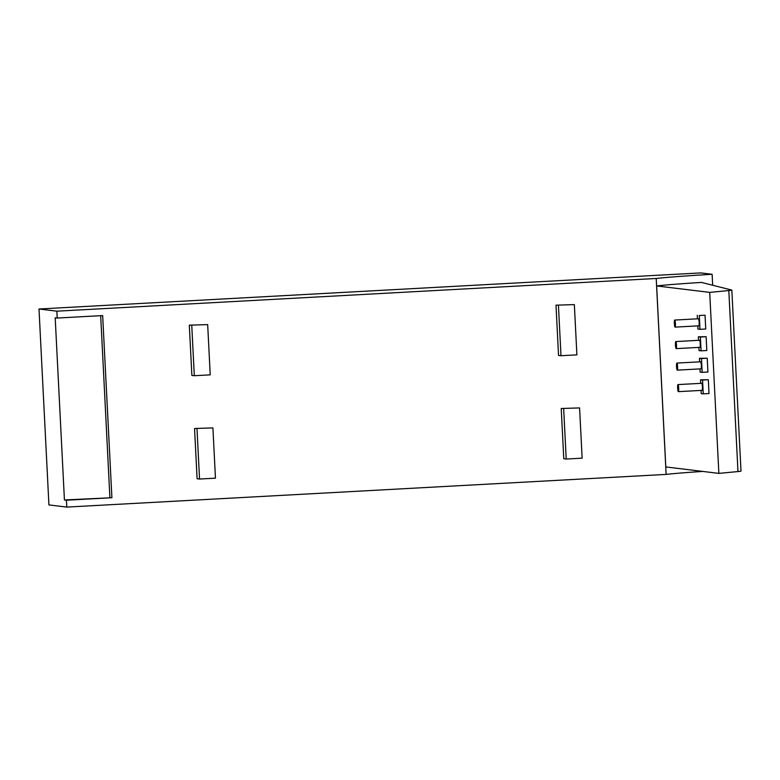 <?xml version="1.0" encoding="UTF-8"?>
<svg xmlns="http://www.w3.org/2000/svg" width="780" height="780" viewBox="0 0 780 780"><rect width="100%" height="100%" fill="white"/><g stroke="black" fill="none" stroke-linecap="round" stroke-linejoin="round"><path stroke-width="1.17" d="M712.667 285.246L712.12 274.287L700.752 272.912L39 308.997L48.925 504.923L66.787 507.088L666.13 474.406A90.48 2.34 177.1 0 1 702.712 471.422M39 308.997L56.862 311.171L57.203 318.055L55.195 317.811L64.428 499.97L66.436 500.214L66.787 507.088M712.12 274.287A90.48 2.34 -2.9 0 0 656.214 278.479L56.862 311.171M196.999 428.785L199.543 479.037L197.096 478.735L194.551 428.493L212.911 427.918L194.551 428.493M563.667 408.788L566.212 459.04L563.774 458.738L561.23 408.496L579.589 407.921L561.23 408.496M558.441 305.477L560.986 355.719L558.538 355.427L555.994 305.175L574.353 304.61L555.994 305.175M189.316 325.172L207.675 324.607L189.316 325.172L191.87 375.424L194.308 375.716L210.22 374.848L207.675 324.607M57.203 318.055L102.667 315.569L111.901 497.728L66.436 500.214M666.13 474.406L656.214 278.479M64.428 499.97L111.901 497.728M100.678 315.676L109.892 497.484M656.633 285.938L665.798 466.937L718.867 473.382L709.702 292.383L656.633 285.938A90.48 2.34 -2.9 0 1 701.464 282.418L731.747 290.062A22.62 0.585 -2.9 0 1 731.835 290.111L741 471.11A22.62 0.585 177.1 0 1 737.977 471.559L718.867 473.382M199.543 479.037L215.455 478.169L212.911 427.918M566.212 459.04L582.133 458.172L579.589 407.921M560.986 355.719L576.898 354.851L574.353 304.61M191.763 325.474L194.308 375.716M708.308 379.733L709.01 393.539L703.258 393.851L702.556 380.045L708.308 379.733L700.538 379.802L700.713 383.351M707.216 358.225L707.918 372.031L702.166 372.343L701.464 358.537L707.216 358.225L699.445 358.293L699.631 361.842M706.124 336.716L706.826 350.522L701.074 350.834L700.372 337.028L706.124 336.716L698.353 336.784L698.539 340.334M699.289 315.52L705.042 315.208L705.734 329.004L699.982 329.326L699.289 315.52L705.042 315.208M709.702 292.383L728.812 290.55A22.62 0.585 -2.9 0 0 731.835 290.111M701.074 390.409L701.24 393.607L703.258 393.851M702.556 380.045L700.538 379.802M699.982 368.901L700.148 372.099L702.166 372.343M701.464 358.537L699.445 358.293M698.899 347.392L699.056 350.59L701.074 350.834M700.372 337.028L698.353 336.784M697.271 315.276L697.447 318.825M697.808 325.884L697.963 329.082L699.982 329.326M677.966 384.589L701.698 383.302A3.53 0.526 86.9 0 1 702.419 386.89A3.53 0.526 86.9 0 1 702.088 390.361L678.356 391.648A3.53 0.526 86.9 0 1 677.635 388.06A3.53 0.526 86.9 0 1 677.966 384.589A3.53 0.526 86.9 0 1 678.688 388.186A3.53 0.526 86.9 0 1 678.356 391.648M676.884 363.08L700.615 361.784A3.53 0.526 86.9 0 1 701.327 365.381A3.53 0.526 86.9 0 1 700.996 368.843L677.264 370.139A3.53 0.526 86.9 0 1 676.543 366.551A3.53 0.526 86.9 0 1 676.884 363.08A3.53 0.526 86.9 0 1 677.596 366.678A3.53 0.526 86.9 0 1 677.264 370.139M675.792 341.572L699.524 340.275A3.53 0.526 86.9 0 1 700.245 343.873A3.53 0.526 86.9 0 1 699.904 347.334L676.172 348.631A3.53 0.526 86.9 0 1 675.451 345.033A3.53 0.526 86.9 0 1 675.792 341.572A3.53 0.526 86.9 0 1 676.504 345.169A3.53 0.526 86.9 0 1 676.172 348.631M675.08 327.122L698.822 325.825A3.53 0.526 -93.1 0 0 699.153 322.364A3.53 0.526 -93.1 0 0 698.432 318.767L674.7 320.063A3.53 0.526 86.9 0 1 675.422 323.651A3.53 0.526 86.9 0 1 675.08 327.122A3.53 0.526 86.9 0 1 674.368 323.524A3.53 0.526 86.9 0 1 674.7 320.063M728.812 290.55L737.977 471.559"/></g></svg>
